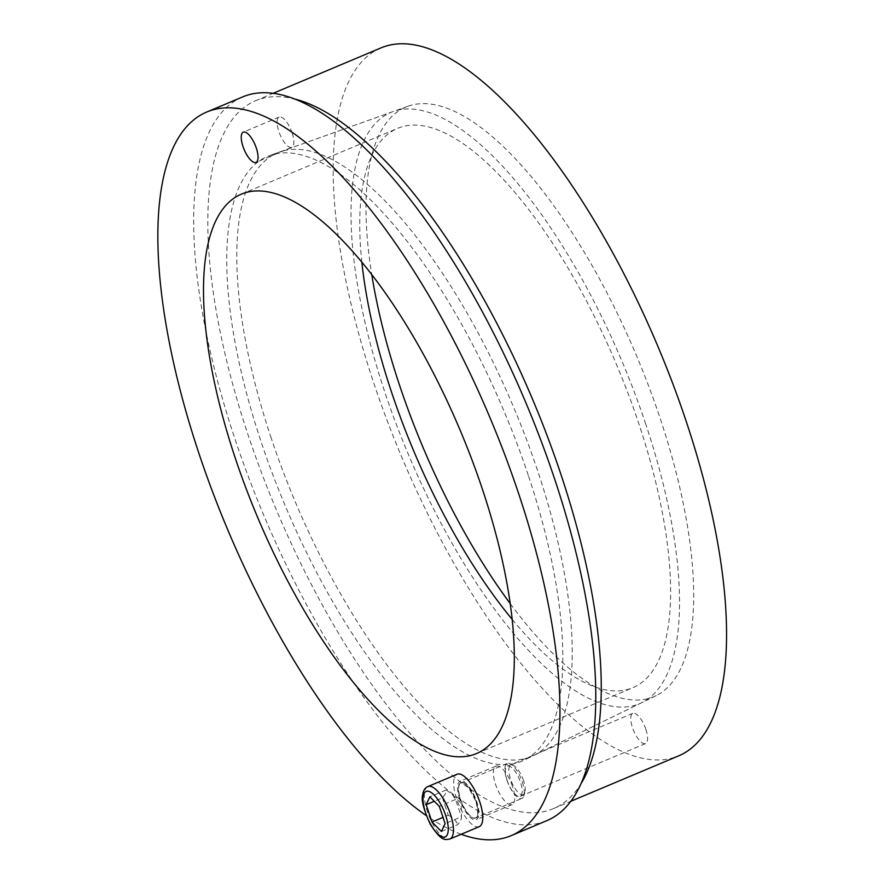 <?xml version="1.0" encoding="UTF-8"?>
<svg xmlns="http://www.w3.org/2000/svg" width="884" height="884" viewBox="0 0 884 884"><rect width="100%" height="100%" fill="white"/><g stroke="black" fill="none" stroke-linecap="round" stroke-linejoin="round"><path stroke-width="0.66" stroke-dasharray="4.42 3.31" d="M292.151 133.009A16.398 5.956 -112.8 0 0 279.112 117.075A16.398 5.956 -112.8 0 0 278.803 131.351A16.398 5.956 -112.8 0 0 291.842 147.297A16.398 5.956 -112.8 0 0 292.151 133.009M512.521 786.417A20.862 7.58 -112.8 0 0 495.924 766.141A20.862 7.58 -112.8 0 0 495.537 784.307A20.862 7.58 -112.8 0 0 512.123 804.584A20.862 7.58 -112.8 0 0 512.521 786.417M459.713 799.401A20.862 7.58 67.2 0 1 460.111 781.224A20.862 7.58 67.2 0 1 475.183 797.512A20.862 7.58 67.2 0 1 476.299 819.678A20.862 7.58 67.2 0 1 459.713 799.401M512.3 619.529A303.411 110.213 -112.8 0 0 633.01 687.641A303.411 110.213 -112.8 0 0 616.811 365.247A303.411 110.213 -112.8 0 0 397.469 128.412A303.411 110.213 -112.8 0 0 361.865 262.349M645.784 424.198A320.704 116.5 -112.8 0 0 392.971 111.605A320.704 116.5 -112.8 0 0 407.878 453.249A320.704 116.5 -112.8 0 0 641.894 702.603A320.704 116.5 -112.8 0 0 645.784 424.198M528.289 475.316A328.052 119.163 -112.8 0 0 269.686 155.551A328.052 119.163 -112.8 0 0 284.924 505.029A328.052 119.163 -112.8 0 0 524.3 760.096A328.052 119.163 -112.8 0 0 528.289 475.316M242.393 97.019A392.529 142.589 -112.8 0 0 234.967 438.972A392.529 142.589 -112.8 0 0 547.108 820.529M461.161 834.275A392.529 142.589 67.2 0 1 426.287 815.589M645.839 729.267A16.398 5.956 -112.8 0 0 632.8 713.333A16.398 5.956 -112.8 0 0 632.491 727.62A16.398 5.956 -112.8 0 0 645.53 743.554A16.398 5.956 -112.8 0 0 645.839 729.267M507.118 780.417A16.398 5.956 67.2 0 1 507.427 766.141A16.398 5.956 67.2 0 1 519.284 778.937A16.398 5.956 67.2 0 1 520.157 796.362A16.398 5.956 67.2 0 1 507.118 780.417M510.344 603.783A319.809 116.169 -112.8 0 0 656.193 695.609A319.809 116.169 -112.8 0 0 636.955 356.76A319.809 116.169 -112.8 0 0 407.977 106.257A319.809 116.169 -112.8 0 0 371.777 274.758M271.222 438.144A327.456 118.953 67.2 0 1 279.675 151.993A327.456 118.953 67.2 0 1 514.145 408.485A327.456 118.953 67.2 0 1 533.837 755.433A327.456 118.953 67.2 0 1 271.222 438.144M380.838 47.968A383.999 139.484 -112.8 0 0 373.578 382.485A383.999 139.484 -112.8 0 0 678.945 755.743M581.661 782.649A383.999 139.484 67.2 0 1 553.572 808.551A383.999 139.484 67.2 0 1 248.205 435.282A383.999 139.484 67.2 0 1 255.465 100.765A383.999 139.484 67.2 0 1 293.621 98.765M522.278 781.887A18.962 6.884 67.2 0 1 523.803 795.976A18.962 6.884 67.2 0 1 521.914 798.407A18.962 6.884 67.2 0 1 508.212 783.6A18.962 6.884 67.2 0 1 507.195 763.456A18.962 6.884 67.2 0 1 510.256 763.787A18.962 6.884 67.2 0 1 522.278 781.887M479.25 826.662A28.443 10.332 67.2 0 1 458.685 804.462A28.443 10.332 67.2 0 1 457.161 774.24M523.582 780.683A16.056 5.834 -112.8 0 0 513.405 765.367A16.056 5.834 -112.8 0 0 511.681 782.141A16.056 5.834 -112.8 0 0 524.886 792.616A16.056 5.834 -112.8 0 0 523.582 780.683M441.436 831.49L457.724 824.628C460.608 821.313 461.824 818.694 461.382 816.783L455.58 799.456L452.188 794.296L446.122 789.976C446.575 791.898 445.348 794.517 442.464 797.832L434.276 801.28M446.122 789.976L429.845 796.838M455.58 799.456L439.304 806.319M452.188 794.296L461.15 803.423L461.448 817.446L461.382 816.783L445.105 823.645M442.464 797.832L448.254 815.159L443.006 817.369M448.254 815.159C453.083 817.612 456.232 820.772 457.724 824.628M507.195 763.456L461.006 782.904L464.951 783.854L468.023 786.694L475.979 801.412A19.15 6.962 67.2 0 1 469.47 815.413A19.15 6.962 67.2 0 1 459.139 784.528A19.15 6.962 67.2 0 1 476.001 801.412C478.388 813.169 478.299 818.65 475.725 817.855A18.962 6.884 -112.8 0 0 476.089 801.335A18.962 6.884 -112.8 0 0 461.006 782.904A18.962 6.884 -112.8 0 0 462.023 803.059A18.962 6.884 -112.8 0 0 475.725 817.855L521.914 798.407M427.856 786.583A28.443 10.332 -112.8 0 0 429.37 816.805A28.443 10.332 -112.8 0 0 449.934 839.004M279.112 117.075L243.288 132.158M291.842 147.297L256.017 162.38M495.924 766.141L460.111 781.224M512.123 804.584L476.299 819.678M476.697 753.477L633.01 687.641M241.166 194.237L397.469 128.412M392.971 111.605L269.686 155.551M641.894 702.603L524.3 760.096M632.8 713.333L507.427 766.141M645.53 743.554L520.157 796.362M407.977 106.257L279.675 151.993M656.193 695.609L533.837 755.433M553.572 808.551L571.053 801.18M255.465 100.765L272.946 93.406M513.405 765.367L510.256 763.787M524.886 792.616L523.803 795.976"/><path stroke-width="1.33" d="M242.978 146.446A16.398 5.956 67.2 0 1 243.288 132.158A16.398 5.956 67.2 0 1 255.144 144.954A16.398 5.956 67.2 0 1 256.017 162.38A16.398 5.956 67.2 0 1 242.978 146.446M361.865 262.349A303.411 110.213 -112.8 0 0 391.734 392.717A303.411 110.213 -112.8 0 0 512.3 619.529M235.42 458.553A303.411 110.213 67.2 0 1 241.166 194.237A303.411 110.213 67.2 0 1 460.498 431.083A303.411 110.213 67.2 0 1 476.697 753.477A303.411 110.213 67.2 0 1 235.42 458.553M511.295 835.612L547.108 820.529A392.529 142.589 -112.8 0 0 526.157 403.424A392.529 142.589 -112.8 0 0 242.393 97.019L206.569 112.102A392.529 142.589 67.2 0 1 490.333 418.519A392.529 142.589 67.2 0 1 511.295 835.612A392.529 142.589 67.2 0 1 461.161 834.275M426.287 815.589A392.529 142.589 67.2 0 1 199.143 454.056A392.529 142.589 67.2 0 1 206.569 112.102M371.777 274.758A319.809 116.169 -112.8 0 0 399.712 385.722A319.809 116.169 -112.8 0 0 510.344 603.783M571.053 801.18L678.945 755.743A383.999 139.484 -112.8 0 0 658.447 347.71A383.999 139.484 -112.8 0 0 380.838 47.968L272.946 93.406M293.621 98.765A383.999 139.484 67.2 0 1 533.074 400.518A383.999 139.484 67.2 0 1 581.661 782.649M427.856 786.583L457.161 774.24A28.443 10.332 67.2 0 1 479.78 801.887A28.443 10.332 67.2 0 1 479.25 826.662L449.934 839.004A28.443 10.332 -112.8 0 0 450.475 814.23A28.443 10.332 -112.8 0 0 427.856 786.583C425.038 787.766 423.303 790.506 422.662 794.804C421.138 799.987 423.679 809.777 430.265 824.197C442.265 842.938 445.691 839.413 449.934 839.004M439.304 806.319L445.105 823.645L441.436 831.49L431.978 822.021L426.176 804.683L429.845 796.838L439.304 806.319M434.276 801.28L426.176 804.683M443.006 817.369L431.978 822.021M445.68 815.413A24.653 8.95 67.2 0 1 437.271 833.413A24.653 8.95 67.2 0 1 423.977 793.666A24.653 8.95 67.2 0 1 445.68 815.413"/></g></svg>
